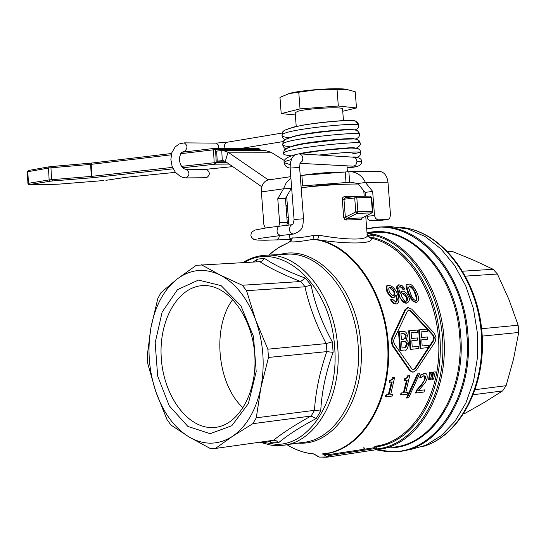 <?xml version="1.0" encoding="UTF-8"?>
<svg xmlns="http://www.w3.org/2000/svg" width="546" height="546" viewBox="0 0 546 546"><rect width="100%" height="100%" fill="white"/><g stroke="black" fill="none" stroke-linecap="round" stroke-linejoin="round"><path stroke-width="0.82" d="M306.299 187.114C318.448 185.292 330.664 184.357 342.949 184.295M267.936 441.052L271.621 442.772L270.215 440.731M271.621 442.772L278.549 442.724C287.756 435.032 300.293 426.972 316.168 418.55L320.734 411.09C321.669 391.932 325.805 372.352 333.135 352.341L332.33 341.851C322.017 323.082 314.926 304.136 311.049 285.026L305.385 278.146C288.397 271.806 274.747 265.22 264.435 258.381L257.569 259.104L252.955 262.06M371.928 212.844L362.257 217.95L346.956 218.455L345.338 217.158L343.96 199.317L345.488 197.707L355.466 196.437M343.666 217.301L345.338 217.158L355.787 211.95L357.207 213.356L357.896 211.793L355.787 211.95L354.709 197.952L356.818 197.788L355.514 196.424L354.709 197.952L342.287 199.461L343.666 217.301L344.649 219.376L346.307 220.011L361.179 219.499L362.1 217.95L371.997 212.81L372.768 211.377L372.345 211.357L371.655 212.913L357.207 213.356L346.956 218.455L346.594 219.99M360.005 196.314L344.506 196.342L342.786 197.515L342.287 199.461M344.799 196.314L345.495 197.707L355.514 196.424L370.181 196.089L371.696 197.488L370.181 196.089L355.787 196.41M361.179 219.499L362.312 217.922M290.827 189.237L291.735 189.073M301.153 187.708C323.696 185.176 342.745 183.947 358.299 184.022M365.731 216.114L367.171 234.787C369.328 241.114 343.031 239.598 319.014 235.237L313.37 235.497C303.44 237.339 296.444 238.138 292.403 237.892L290.765 238.459L290.11 240.895M314.394 454.279L313.411 453.938M364.332 447.973L364.073 448.641L363.629 447.768M364.346 448L364.803 449.14M364.673 449.16L364.073 448.641M319.369 457.084L313.882 453.91C304.579 453.112 295.618 450.041 286.991 444.69C295.482 449.965 304.34 453.064 313.554 453.972L314.182 454.183M367.151 234.493L368.427 235.558L369.915 235.954L373.771 235.271C410.735 243.721 442.41 293.243 442.895 346.751C443.721 400.286 413.377 445.304 376.822 448.955L375.034 449.181L376.01 449.733L376.822 448.955L376.426 447.734L374.583 448.607L375.034 449.181M376.426 447.734L374.993 446.253L374.133 447.727L374.583 448.607L328.774 455.582L327.518 454.804L374.133 447.727L375.976 446.853C411.445 443.018 440.827 399.46 440.308 347.529C440.117 295.625 409.923 247.099 374.092 237.872L370.748 237.715L367.294 235.585M328.371 453.303L327.518 454.804L323.949 454.272L324.815 453.835C360.947 450.081 390.527 403.514 388.581 349.092C387.005 294.683 354.217 245.789 317.595 239.687C345.106 244.11 375.17 244.444 370.87 238.268L373.116 238.636L374.092 237.872L373.771 235.271L367.369 233.033M324.815 453.835L322.393 453.903L323.949 454.272M313.37 235.497L313.104 239.346C350.655 242.738 385.681 291.714 387.831 347.625C390.41 403.535 359.575 451.446 322.393 453.903L327.921 457.084L328.774 455.582L327.334 456.968L319.178 457.084M292.403 237.892L290.533 241.878C294.765 242.158 302.286 241.312 313.104 239.346L317.595 239.687L319.014 235.237M433.497 372.092L432.48 379.238L431.75 379.265L432.78 372.119L435.305 371.881L432.78 372.119M430.371 372.454L429.354 379.613L428.624 379.641L429.654 372.481L432.179 372.242L429.654 372.481M416.325 392.983L424.003 392.014L424.679 389.864L418.57 390.629L425.682 382.029L427.143 378.242C427.416 374.672 426.562 373.109 424.576 373.56L420.993 375.068L420.502 377.723L423.989 375.737L425.266 376.317L425.423 378.576L421.416 385.496L417.144 390.349L416.325 392.983L415.554 393.011L416.386 390.37L420.673 385.524C423.484 381.954 424.829 379.647 424.699 378.603L424.549 376.344L423.676 375.778M420.502 377.723L419.785 377.75L420.277 375.095L424.099 373.58M418.645 390.554L424.679 389.864M394.069 297.502L396.143 294.888L397.392 299.317L396.819 301.74L395.877 302.129L392.704 299.413L391.264 299.72L393.57 302.928L396.587 303.958C399.413 302.402 399.665 299.044 397.331 293.885C395.011 288.513 392.192 285.729 388.888 285.524L388.718 285.538C386.67 285.176 386.363 287.285 387.783 291.871C389.981 295.912 392.069 297.788 394.069 297.502L393.338 297.556C391.462 297.939 389.359 296.069 387.032 291.933C385.551 287.435 385.858 285.326 387.947 285.606L388.179 285.585M396.478 303.965L393.925 303.678L392.001 302.129L390.54 299.774L392.704 299.413M395.516 302.129L396.403 301.399L396.703 300.116L395.898 296.144M418.168 373.873L407.207 398.014L406.422 398.034L417.458 373.901L419.608 373.71L417.458 373.901M401.228 394.888L407.405 394.11L408.005 392.205L405.767 392.485L409.698 375.621L408.388 375.771L407.432 377.825L405.303 378.692L404.975 380.412L407.275 380.132L404.136 392.69L401.829 392.977L401.228 394.888L400.457 394.915L401.064 392.997L403.371 392.71L406.545 380.221M404.975 380.412L404.252 380.439L404.586 378.719L406.709 377.859L407.671 375.798L409.698 375.621M405.787 392.41L408.005 392.205M412.899 372.242L409.739 370.768L392.383 345.727L391.182 341.912L391.782 337.919L405.009 309.63L407.582 307.603M386.124 396.799L392.397 396.007L392.997 394.082L390.724 394.369L394.649 377.375L393.318 377.532C393.727 378.583 392.69 379.566 390.192 380.473L389.864 382.207L392.205 381.927L389.066 394.581L386.725 394.867L386.124 396.799L385.353 396.819L385.961 394.894L388.302 394.601L391.468 382.016M389.864 382.207L389.141 382.234L389.475 380.501L391.625 379.634L392.601 377.559L394.649 377.375M390.745 394.294L392.997 394.082M399.87 292.506L401.726 291.195M406.9 303.146L407.002 303.139C409.459 301.556 409.991 299.406 408.592 296.676C406.251 292.499 404.19 290.656 402.409 291.141L400.375 293.755C398.894 290.015 398.457 287.858 399.071 287.285L400.088 286.609L402.109 287.435L403.596 289.284L405.05 288.998L402.341 285.831L399.092 284.828L397.119 287.066L399.187 294.724C399.385 297.87 401.958 300.675 406.9 303.146L404.961 303.091L402.45 301.556L398.955 295.959L396.348 287.135L398.573 284.875M403.596 289.284L402.839 289.346L401.344 287.496L399.699 286.684M416.475 302.395L416.578 302.388C419.028 301.037 419.178 297.884 417.042 292.943C413.779 286.459 411.002 283.531 408.708 284.166L408.538 284.179C406.279 283.702 406.395 286.821 408.886 293.543L412.974 300.764L416.475 302.395L415.759 302.45L412.257 300.819L408.142 293.598C405.473 286.268 405.344 283.149 407.766 284.248L407.998 284.227M367.028 234.391L367.499 236.118L370.87 238.268L370.748 237.715M290.765 238.459L289.598 241.898M288.486 242.554L277.975 247.993L269.335 254.668L273.239 251.365L280.105 246.662L288.861 242.41L290.103 241.277M367.021 232.801L368.919 233.401C407.139 238.07 442.083 286.814 444.226 342.165C446.764 397.522 415.997 445.481 378.262 449.501L376.078 449.72M387.073 226.726L390.663 226.59L408.074 229.013L425.081 236.5L440.868 248.833L454.647 265.499L465.697 285.77L473.423 308.674L477.409 333.08L477.443 357.753L473.525 381.449L465.895 402.989L454.961 421.328L441.325 435.633L425.689 445.304L408.831 449.986M278.549 442.724L276.317 440.779L273.737 440.24L215.458 448.437L210.19 448.457L188.861 436.848L170.987 425.075L167.015 419.615L155.842 391.721L147.782 363.732L147.195 356.006L150.969 327.511L157.821 298.539L160.934 292.711L176.877 279.245C163.78 289.906 155.139 305.992 150.969 327.511C147.202 349.201 148.826 370.604 155.842 391.721C163.234 412.633 174.242 427.675 188.861 436.848C203.706 445.413 218.223 445.263 232.419 436.397L215.458 448.437M320.734 411.09L314.592 410.312L311.104 416.038L316.168 418.55M256.286 417.82L252.818 423.682L232.419 436.397C246.444 426.713 255.91 410.558 260.831 387.94L256.286 417.82L314.592 410.312M333.135 352.341L326.781 351.624C319.813 371.683 315.697 391.257 314.441 410.339M311.104 416.038L310.961 416.052C295.386 424.672 282.883 432.753 273.45 440.281M332.33 341.851L326.317 343.577L326.931 351.624M267.854 349.187L268.489 357.446L260.831 387.94C265.172 364.926 263.438 342.253 255.63 319.922L267.854 349.187L326.317 343.577M311.049 285.026L304.955 286.8C309.132 305.794 316.202 324.727 326.167 343.605M305.385 278.146L300.634 281.531L242.24 285.251L246.56 290.677L255.63 319.922C247.311 298.034 235.469 283.06 220.106 274.993L242.24 285.251M264.435 258.381L262.169 260.94L259.787 261.698C270.29 268.339 283.906 274.945 300.634 281.531M257.569 259.104L256.094 261.759M252.818 423.682L310.961 416.052M415.465 293.059C417.362 297.959 417.506 300.464 415.888 300.58L415.84 300.58C413.82 300.15 412.032 297.761 410.476 293.427L408.538 287.346L409.602 285.961L411.274 286.568L413.035 288.418L415.465 293.059L414.728 293.12C414.346 290.704 412.503 288.343 409.213 286.043M415.458 300.566C416.721 299.897 416.475 297.42 414.728 293.12M407.05 296.935L407.589 299.092L407.091 300.928L405.658 301.276L404.101 300.382L401.836 296.649L401.549 294.676L402.054 293.475L403.201 293.1L404.606 293.611L407.05 296.935L406.32 296.99L402.579 293.168M405.855 301.317L406.838 299.856L406.32 296.99M402.109 287.435L401.344 287.496M386.725 394.867L385.961 394.894M389.066 394.581L388.302 394.601M393.318 377.532L392.601 377.559M390.192 380.473L389.475 380.501M410.442 370.741L413.049 372.236L416.393 370.065L435.073 341.987L436.008 337.544L434.404 333.347L411.67 309.091L408.094 307.562L405.712 309.582L392.458 337.878L391.837 341.189L393.065 345.693L410.442 370.741L409.739 370.768M394.526 344.28L393.584 341.707L393.953 339.305L407.398 311.2L408.845 309.991L410.974 310.906L433.415 335.183L434.316 337.305L433.817 340.37L415.424 368.441L413.438 369.744L411.855 368.843L394.526 344.28M413.042 369.724L414.721 368.468L433.135 340.411L433.681 337.742L432.732 335.224L410.271 310.954L408.565 310.046M401.829 392.977L401.064 392.997M404.136 392.69L403.371 392.71M408.388 375.771L407.671 375.798M405.303 378.692L404.586 378.719M400.641 350.409L404.777 349.979C406.204 351.139 407.493 349.201 408.633 344.171L407.93 341.393L406.299 339.858L407.439 335.776C406.838 332.753 405.453 331.285 403.269 331.361L399.194 331.736L400.641 350.409L399.959 350.443L398.512 331.784L402.914 331.381M405.214 338.848L401.515 339.421L400.921 333.804L403.105 333.599C405.501 333.879 406.483 334.739 406.06 336.193L405.214 338.848L404.531 338.889L405.385 336.234L405.2 335.292L404.299 333.852L403.044 333.599M405.698 347.59L402.02 348.048L401.685 341.625L404.265 341.373C406.77 342.055 407.732 343.031 407.159 344.301L405.698 347.59L405.016 347.625L406.442 343.898L405.705 342.008L404.101 341.387M401.508 339.394L404.531 338.889M402.02 348.014L405.016 347.625M399.194 331.736L398.512 331.784M407.207 398.014L408.64 397.829L419.608 373.71M389.441 291.823C388.431 288.711 388.595 287.21 389.912 287.332L391.516 287.762L393.195 289.271L394.608 291.782L395.031 294.123L394.226 295.379L392.506 295.297L390.615 293.768L389.441 291.823M393.291 295.509L394.301 294.048L393.646 291.339L389.612 287.401M391.264 299.72L390.54 299.774M417.144 390.349L416.386 390.37M420.993 375.068L420.277 375.095M410.81 349.358L418.802 348.539L418.748 346.348L412.175 347.017L411.848 340.697L417.779 340.117L417.601 337.926L411.677 338.506L411.077 332.842L417.41 332.248L417.124 330.071L409.37 330.794L410.81 349.358L410.128 349.399L408.688 330.835L417.124 330.071M417.601 337.926L411.67 338.479M418.748 346.348L412.175 346.983M409.37 330.794L408.688 330.835M429.354 379.613L430.446 379.484L432.179 372.242M420.782 348.334L428.692 347.515L428.644 345.338L422.14 346L421.812 339.714L427.675 339.141L427.504 336.964L421.642 337.537L421.048 331.9L427.306 331.313L427.02 329.149L419.355 329.859L420.782 348.334L420.099 348.368L418.673 329.9L427.02 329.149M427.504 336.964L421.635 337.51M428.644 345.338L422.133 345.966M419.355 329.859L418.673 329.9M432.48 379.238L433.572 379.108L435.305 371.881M201.467 264.776L220.106 274.993C204.695 267.745 190.281 269.164 176.877 279.245L196.239 265.322L259.787 261.698M246.56 290.677L304.955 286.8M268.489 357.446L326.781 351.624M212.237 427.566L214.721 427.429C238.875 425.498 257.876 391.441 254.675 353.603C251.802 315.745 227.586 284.473 203.399 285.578C177.996 286.2 158.722 320.243 161.241 357.616C163.384 394.997 186.841 428.078 212.237 427.566M243.113 407.869C217.096 384.288 211.746 327.436 232.821 299.42M210.155 433.688L187.879 426.426L169.267 405.828L157.685 376.092L155.16 342.806L162.142 312.08L177.477 289.667L198.457 280.071L221.116 285.626L240.882 305.726L253.508 336.541L256.197 371.676L248.362 403.624L231.804 425.716L210.155 433.688M221.751 150.532L216.68 151.126L217.212 161.179L222.29 160.613L221.751 150.532L223.007 150.478L228.003 152.184L225.314 161.459L223.164 160.613M301.023 186.022L349.665 182.268L348.853 171.717L300.211 175.471M267.656 180.091L267.813 179.559L228.003 152.184L270.946 152.211L284.452 160.572M270.946 152.211L265.097 150.539M225.314 161.459L261.834 186.8M271.307 179.518L267.813 179.559L268.427 179.941M268.598 179.914L267.103 180.269C263.124 182.125 261.213 186.009 261.384 191.912L263.889 224.699L265.26 228.023M291.687 188.411L283.49 188.807L286.234 182.808L290.895 178.119M348.853 171.717L350.402 171.649C357.337 172.283 362.339 175.894 365.424 182.48L357.889 183.517L350.648 182.255M366.905 215.499L367.888 219.171L370.154 220.741L380.214 220.413L388.008 219.499L389.707 218.339L390.499 214.94L387.967 182.146C387.059 175.614 384.227 172.024 379.47 171.383L379.081 171.383M346.027 182.548L345.215 171.997M302.675 185.893L301.863 175.341M387.756 219.526L377.689 219.847L375.43 218.27L374.508 215.452L372.652 191.393L365.424 182.48L387.967 182.146M357.889 183.517L365.124 192.397L372.652 191.393M365.124 192.397L365.417 196.198M370.509 220.748L378.05 219.854M380.214 220.413L380.569 220.372M286.848 225.314L287.271 222.509L285.428 198.539L277.771 198.71L279.613 222.768L278.849 226.242M261.384 191.912L283.49 188.807L277.771 198.71M285.428 198.539L291.155 188.67M224.829 161.152L217.212 161.179M343.782 172.045C330.316 172.106 316.919 173.13 303.603 175.136M295.168 112.647L298.321 111.138C309.091 108.217 344.287 106.531 342.56 109.002L343.461 120.611M342.738 111.261L356.483 107.958L355.234 91.755L346.41 89.332L317.813 89.592L289.203 93.55L279.968 97.393L281.21 113.616L295.345 114.96M287.926 93.919L289.837 93.346C300.901 90.165 335.51 87.613 345.727 89.216L346.819 89.387M337.046 89.53L338.315 106.013L300.041 108.886L281.21 113.616M356.483 107.958L338.315 106.013M298.778 92.397L300.041 108.886M181.518 166.366L214.189 162.728L215.377 164.162L216.25 162.619L214.189 162.728L213.5 149.802L215.561 149.686L214.626 148.355L213.5 149.802L180.692 153.699L181.75 152.279L214.339 148.382M214.68 148.362L258.824 148.464L214.626 148.355L181.75 152.279M279.409 235.647L278.767 238.227L276.774 239.885L265.001 240.233L257.548 240.09L253.781 239.38L251.413 237.21L250.887 235.422L251.201 233.299L252.218 231.722L255.132 230.037L266.898 227.784L279.709 226.146M357.036 161.206L355.903 158.456L353.248 157.166C359.036 157.323 361.793 158.763 361.52 161.493L357.036 161.206L355.985 164.694L354.852 165.677L353.016 166.175L299.945 163.343M206.49 169.362L206.6 169.362C210.203 172.229 210.196 175.02 206.586 177.73L186.35 177.914M448.082 251.767L452.532 251.535L473.826 260.251L493.134 269.274L462.81 271.205M464.045 413.465L465.096 413.322L484.848 402.054L502.6 390.909L506.094 385.694L513.547 359.05L518.7 332.473L518.134 325.225L508.906 299.42L497.399 274.01L493.134 269.274M473.484 394.724L502.6 390.909M506.094 385.694L475.341 389.653M482.234 336.111L518.7 332.473M518.134 325.225L481.62 328.719M465.615 276.126L497.399 274.01M286.07 206.92L287.476 206.729M288.691 222.529L287.237 222.133M277.921 445.591L282.555 445.324C315.533 442.888 342.219 397.065 337.674 346.71C334.439 295.877 300.505 253.344 267.274 255.159L264.264 255.316M244.383 262.51C280.664 239.796 330.992 284.132 334.602 346.963C339.38 399.099 310.087 445.543 275.86 444.335L261.268 441.994M284.862 254.286L287.728 254.143C320.98 252.334 354.886 294.403 358.087 344.71C362.592 394.546 335.879 439.94 302.887 442.403L285.387 444.915M372.345 211.357L357.896 211.793L356.818 197.788L371.266 197.461L372.345 211.357M287.373 205.378L285.967 205.569L287.373 205.378M318.489 456.845L314.162 454.17M373.116 238.636C408.695 247.816 438.656 296.028 438.854 347.584C439.366 399.16 410.21 442.431 374.993 446.253M328.003 457.07L375.88 449.747M297.918 443.12L300.498 443.175C335.619 444.383 365.745 397.297 360.886 344.465C357.466 288.015 315.786 243.857 279.873 254.538M268.885 255.084L269.335 254.668L268.932 255.078M392.144 451.924L399.297 451.474C440.096 447.843 473.348 393.857 467.929 334.657C464.114 274.884 422.249 225.17 381.06 226.959L377.306 227.109M366.735 229.122C410.981 215.97 462.824 267.676 466.885 334.746C472.747 397.556 434.8 453.296 391.407 451.61L376.31 449.706M389.312 447.809C430.644 448.437 466.216 395.024 460.66 335.224C456.831 272.98 410.217 223.614 368.413 232.569M367.008 232.623L376.508 232.234C415.929 230.432 455.971 278.078 459.623 335.312C464.81 392.001 433.012 443.727 393.959 447.099M327.777 457.098L323.635 457.255M300.778 281.518L305.105 286.793M258.804 261.752L259.937 261.691M412.974 300.764L412.257 300.819M408.886 293.543L408.142 293.598M408.599 284.173L407.937 284.227M402.409 291.141L401.658 291.202M399.187 294.724L398.45 294.779M397.119 287.066L396.348 287.135M399.153 284.821L398.498 284.875M410.974 310.906L410.271 310.954M433.415 335.183L432.732 335.224M415.424 368.441L414.721 368.468M433.817 340.37L433.135 340.411M405.712 309.582L405.009 309.63M392.717 337.339L392.042 337.38M393.4 346.171L392.724 346.212M403.863 339.196L403.18 339.237M404.729 347.775L404.047 347.809M406.06 336.193L405.385 336.234M407.159 344.301L406.477 344.342M403.269 331.361L402.593 331.402M394.396 291.277L393.646 291.339M387.783 291.871L387.032 291.933M388.779 285.531L388.117 285.592M421.416 385.496L420.673 385.524M425.423 378.576L424.699 378.603M425.266 376.317L424.549 376.344M424.378 373.58L423.662 373.607M366.973 216.366L374.508 215.452M287.271 222.509L279.613 222.768M51.597 166.51L49.659 166.735M91.271 163.09L51.638 166.503L50.955 167.799L91.196 164.339L171.287 154.818M92.028 163.015L91.305 163.083L90.636 164.394L91.284 176.392L49.133 179.907L27.928 183.401C27.88 184.678 29.204 185.128 31.907 184.725L31.873 184.725M49.543 166.742L92.083 163.008L171.615 153.494L92.083 163.008L91.196 164.339L91.844 176.338L91.284 176.392L92.165 177.737L93.004 177.655L91.844 176.338L172.495 167.369M182.671 167.765L215.377 164.162L229.108 164.087M258.824 148.464L260.21 149.802L258.824 148.464M28.849 170.407L49.42 166.769L48.492 168.079L50.955 167.799L51.597 179.641L52.498 180.972L92.165 177.737M27.3 171.881L28.726 170.427L27.819 171.71L48.492 168.079L49.133 179.907L50.437 181.19L52.498 180.972M27.928 183.381L27.3 171.86L27.819 171.71L28.44 183.244L29.723 184.493L50.437 181.19M226.924 162.571L216.25 162.619L215.561 149.686L259.76 149.768L259.8 150.525M126.228 177.286L175.43 172.359L126.269 177.279M205.276 169.369L232.753 166.619L205.241 169.369M126.133 177.293L125.737 177.341M125.505 177.368L105.944 180.316L125.58 177.368M103.87 180.535L59.705 184.077M59.616 184.084L51.733 184.452M51.815 184.452L31.907 184.725L59.678 184.084L103.931 180.528M31.961 184.725L29.723 184.493M93.004 177.655L173.15 168.816M258.463 238.554L280.78 235.497C276.979 234.234 276.085 231.381 278.091 226.952L279.532 226.167L292.014 224.706C292.813 225.136 293.495 223.403 294.069 219.499L303.542 218.789C302.518 225.205 304.47 230.2 293.277 234.091C289.476 232.821 288.581 229.955 290.581 225.498L292.014 224.706M300.054 163.042L302.252 161.125L302.934 158.053L301.761 155.153L299.242 153.822L353.474 157.18M303.542 218.775L299.59 167.376L290.124 168.093M186.145 169.472L186.254 169.472C189.851 172.365 189.844 175.184 186.241 177.921L183.231 177.546L180.344 176.44L175.403 172.324L172.099 166.325L170.864 159.398L171.888 152.607L175.116 147.004L179.122 143.994L184.275 142.861C187.728 145.454 187.817 148.266 184.534 151.29L181.852 152.266M184.166 142.861L216.243 143.141L218.168 144.833L218.598 148.369M226.986 142.26L225.71 142.861L224.775 144.356L224.549 146.362L225.089 148.382M215.847 143.107L226.815 142.288L282.425 133.012M355.275 129.866C357.746 128.836 358.893 127.238 358.708 125.068C361.991 121.84 280.726 129.498 281.995 135.306L281.995 135.306C281.941 136.377 284.336 137.183 289.168 137.728M355.862 138.984C358.613 137.728 359.794 136.125 359.405 134.179C362.756 131.17 281.415 138.841 282.698 144.417L282.698 144.417C282.651 145.482 285.176 146.267 290.274 146.778M356.436 148.102C359.753 146.185 360.974 144.574 360.114 143.284C363.506 140.499 282.152 148.184 283.401 153.535L283.401 153.535C283.347 154.586 286.022 155.351 291.421 155.828M352.081 153.904L360.817 152.389C358.558 151.426 344.587 152.307 318.919 155.037M291.216 159.609C286.67 160.742 284.302 161.752 284.097 162.647L290.117 164.639M400.778 227.375C439.23 230.275 475.784 275.416 481.026 330.146C486.609 384.841 459.507 436.459 422.188 446.717M284.848 254.286L267.274 255.159C258.599 255.378 250.457 257.855 242.84 262.592M259.753 442.205L271.075 445.167L275.996 445.591L282.555 445.324M372.768 211.37L371.696 197.488M364.196 196.226L363.772 190.738M290.097 241.284L289.612 234.507M288.882 225.075L286.684 196.383M288.779 223.737L287.278 223.328M327.969 457.077L376.037 449.727M319.212 457.091L327.921 457.084M390.663 226.59L381.06 226.959L366.714 228.835M399.297 451.474L387.523 451.767L375.812 449.761M376.051 449.727L378.262 449.501M260.012 261.684L258.681 261.759M408.538 284.179L407.766 284.248M399.092 284.828L398.314 284.896M402.3 291.155L401.549 291.209M408.094 307.562L407.391 307.616M388.718 285.538L387.947 285.606M424.576 373.56L423.86 373.587M216.762 427.163L214.721 427.429M288.302 217.438L286.882 217.472M287.626 208.62L286.206 208.654M265.649 150.539L223.007 150.478M268.093 179.989L290.786 176.665M350.402 171.649L379.47 171.383M380.473 220.386L387.851 219.519M295.154 112.517L296.225 126.433M346.942 165.854L347.406 171.826M289.837 93.346L289.203 93.55M345.727 89.216L346.41 89.332M260.21 149.802L260.251 150.532M125.689 177.348L126.174 177.293M276.337 239.953L289.987 239.421M293.1 234.111L280.78 235.497M294.963 154.866C283.026 157.924 283.961 161.698 284.097 162.647C284.875 165.957 286.882 167.765 290.124 168.072L294.069 219.499M290.124 168.079L290.356 162.715L291.953 158.074L293.325 156.204L295.632 154.498L299.242 153.822M299.59 167.356L300.123 162.844M180.733 153.631L179.422 157.774L179.504 161.07L180.76 165.076L183.736 168.646L186.254 169.472L206.6 169.362M240.984 148.423L283.442 141.523M184.275 151.317L189.646 151.331M352.757 129.504C349.508 129.122 338.998 129.839 321.219 131.647C306.982 133.415 297.215 135.155 291.912 136.882M353.542 138.65C352.15 137.674 302.928 142.001 292.199 146.198M354.34 147.802C352.573 147.017 309.009 151.01 299.126 153.808M295.202 154.723L292.554 155.494M355.146 156.955L351.112 157.036M355.951 166.107L353.562 166.134M281.995 135.306C284.541 132.112 275.846 131.026 303.037 125.089C321.068 122.434 336.554 120.884 349.495 120.434L355.719 121.048L358.708 125.068L357.712 122.502L355.071 120.843L351.863 120.475L340.39 120.775L323.45 122.243L306.797 124.461L293.673 127.027L285.108 130.084L283.04 131.941L282.248 133.49L282.105 136.125L283.176 138.329L284.978 139.81M282.698 144.417C284.5 140.97 279.286 140.035 298.955 135.237C319.731 131.941 337.408 130.071 351.972 129.627C355.664 130.009 357.562 130.426 357.664 130.869L359.405 134.179L359.077 132.746L357.391 130.671L355.589 129.928L352.313 129.634L340.431 130.057L323.034 131.634L306.565 133.866L293.966 136.343L285.742 139.278L283.715 141.1L282.944 142.629L282.814 145.284L283.954 147.522L285.729 148.915M356.988 157.228C359.623 156.484 360.899 154.873 360.817 152.389L359.944 150.007L357.726 148.382L350.75 148.034L322.365 150.409L299.652 153.842M347.079 167.608C357.227 167.499 362.039 165.458 361.52 161.493C361.848 158.804 359.077 157.357 353.187 157.166M360.114 143.284L357.528 139.469L353.569 138.814C346.505 138.889 336.172 139.633 322.57 141.032C307.746 142.902 296.301 145.065 288.247 147.529L284.132 150.669L283.401 153.535C285.619 150.136 278.59 149.133 302.641 143.905L342.219 139.216L355.282 138.909C358.381 139.578 359.991 141.032 360.114 143.284M400.648 227.354C439.994 230.248 476.542 275.566 481.763 330.112C487.298 384.63 460.23 436.343 422.072 446.764"/></g></svg>
